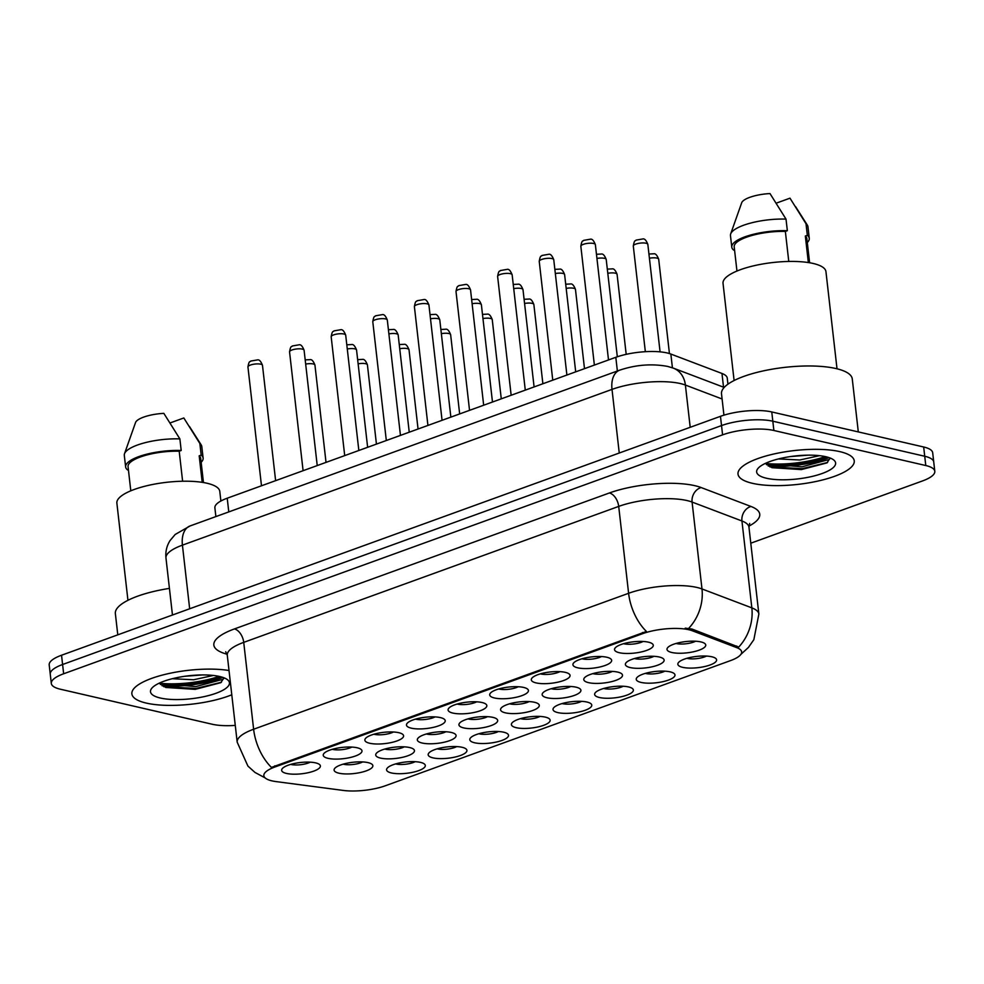 <?xml version="1.0" encoding="UTF-8"?>
<svg xmlns="http://www.w3.org/2000/svg" width="984" height="984" viewBox="0 0 984 984"><rect width="100%" height="100%" fill="white"/><g stroke="black" fill="none" stroke-linecap="round" stroke-linejoin="round"><path stroke-width="1.48" d="M420.512 762.391A19.495 5.67 -6.5 0 1 424.202 763.855A19.495 5.67 -6.5 0 1 415.765 771.554A19.495 5.67 -6.5 0 1 391.386 772.944A19.495 5.67 -6.5 0 1 387.29 768.061A19.495 5.67 -6.5 0 1 401.669 762.551A19.495 5.67 -6.5 0 1 420.512 762.391M395.642 763.916A12.189 3.542 173.5 0 0 396.048 764.014A12.189 3.542 173.5 0 0 415.15 761.69M545.345 717.127A19.495 5.67 -6.5 0 1 549.035 718.591A19.495 5.67 -6.5 0 1 540.597 726.29A19.495 5.67 -6.5 0 1 516.219 727.68A19.495 5.67 -6.5 0 1 512.123 722.797A19.495 5.67 -6.5 0 1 526.501 717.287A19.495 5.67 -6.5 0 1 545.345 717.127M520.474 718.652A12.189 3.542 173.5 0 0 520.88 718.75A12.189 3.542 173.5 0 0 539.982 716.426M586.956 702.035A19.495 5.67 -6.5 0 1 590.658 703.499A19.495 5.67 -6.5 0 1 582.208 711.211A19.495 5.67 -6.5 0 1 557.83 712.601A19.495 5.67 -6.5 0 1 553.746 707.705A19.495 5.67 -6.5 0 1 568.112 702.207A19.495 5.67 -6.5 0 1 586.956 702.035M562.085 703.56A12.189 3.542 173.5 0 0 562.504 703.671A12.189 3.542 173.5 0 0 581.593 701.334M628.567 686.943A19.495 5.67 -6.5 0 1 632.269 688.419A19.495 5.67 -6.5 0 1 623.819 696.119A19.495 5.67 -6.5 0 1 599.441 697.508A19.495 5.67 -6.5 0 1 595.357 692.625A19.495 5.67 -6.5 0 1 609.723 687.115A19.495 5.67 -6.5 0 1 628.567 686.943M603.696 688.48A12.189 3.542 173.5 0 0 604.114 688.579A12.189 3.542 173.5 0 0 623.204 686.254M503.734 732.207A19.495 5.67 -6.5 0 1 507.424 733.683A19.495 5.67 -6.5 0 1 498.986 741.382A19.495 5.67 -6.5 0 1 474.608 742.772A19.495 5.67 -6.5 0 1 470.512 737.889A19.495 5.67 -6.5 0 1 484.891 732.379A19.495 5.67 -6.5 0 1 503.734 732.207M478.864 733.732A12.189 3.542 173.5 0 0 479.269 733.843A12.189 3.542 173.5 0 0 498.371 731.518M462.123 747.299A19.495 5.67 -6.5 0 1 465.813 748.763A19.495 5.67 -6.5 0 1 457.376 756.475A19.495 5.67 -6.5 0 1 432.997 757.864A19.495 5.67 -6.5 0 1 428.901 752.969A19.495 5.67 -6.5 0 1 443.28 747.459A19.495 5.67 -6.5 0 1 462.123 747.299M437.253 748.824A12.189 3.542 173.5 0 0 437.659 748.935A12.189 3.542 173.5 0 0 456.761 746.598M670.178 671.863A19.495 5.67 -6.5 0 1 673.88 673.327A19.495 5.67 -6.5 0 1 665.43 681.039A19.495 5.67 -6.5 0 1 641.051 682.416A19.495 5.67 -6.5 0 1 636.968 677.533A19.495 5.67 -6.5 0 1 651.334 672.023A19.495 5.67 -6.5 0 1 670.178 671.863M645.307 673.388A12.189 3.542 173.5 0 0 645.725 673.486A12.189 3.542 173.5 0 0 664.815 671.162M711.789 656.771A19.495 5.67 -6.5 0 1 715.491 658.234A19.495 5.67 -6.5 0 1 707.041 665.947A19.495 5.67 -6.5 0 1 682.662 667.336A19.495 5.67 -6.5 0 1 678.579 662.441A19.495 5.67 -6.5 0 1 692.945 656.943A19.495 5.67 -6.5 0 1 711.789 656.771M686.918 658.296A12.189 3.542 173.5 0 0 687.336 658.407A12.189 3.542 173.5 0 0 706.426 656.082M368.041 762.625A19.495 5.67 -6.5 0 1 371.743 764.088A19.495 5.67 -6.5 0 1 363.305 771.8A19.495 5.67 -6.5 0 1 338.914 773.19A19.495 5.67 -6.5 0 1 334.831 768.295A19.495 5.67 -6.5 0 1 349.197 762.797A19.495 5.67 -6.5 0 1 368.041 762.625M343.17 764.15A12.189 3.542 173.5 0 0 343.588 764.26A12.189 3.542 173.5 0 0 362.678 761.936M409.651 747.545A19.495 5.67 -6.5 0 1 413.354 749.009A19.495 5.67 -6.5 0 1 404.916 756.708A19.495 5.67 -6.5 0 1 380.525 758.098A19.495 5.67 -6.5 0 1 376.442 753.215A19.495 5.67 -6.5 0 1 390.808 747.705A19.495 5.67 -6.5 0 1 409.651 747.545M384.781 749.07A12.189 3.542 173.5 0 0 385.199 749.168A12.189 3.542 173.5 0 0 404.289 746.844M534.484 702.281A19.495 5.67 -6.5 0 1 538.187 703.745A19.495 5.67 -6.5 0 1 529.749 711.444A19.495 5.67 -6.5 0 1 505.358 712.834A19.495 5.67 -6.5 0 1 501.274 707.951A19.495 5.67 -6.5 0 1 515.653 702.441A19.495 5.67 -6.5 0 1 534.484 702.281M509.614 703.806A12.189 3.542 173.5 0 0 510.032 703.904A12.189 3.542 173.5 0 0 529.121 701.58M451.262 732.453A19.495 5.67 -6.5 0 1 454.965 733.916A19.495 5.67 -6.5 0 1 446.527 741.629A19.495 5.67 -6.5 0 1 422.136 743.018A19.495 5.67 -6.5 0 1 418.052 738.123A19.495 5.67 -6.5 0 1 432.419 732.613A19.495 5.67 -6.5 0 1 451.262 732.453M426.392 733.978A12.189 3.542 173.5 0 0 426.81 734.076A12.189 3.542 173.5 0 0 445.9 731.752M492.873 717.361A19.495 5.67 -6.5 0 1 496.576 718.837A19.495 5.67 -6.5 0 1 488.138 726.536A19.495 5.67 -6.5 0 1 463.747 727.926A19.495 5.67 -6.5 0 1 459.663 723.031A19.495 5.67 -6.5 0 1 474.03 717.533A19.495 5.67 -6.5 0 1 492.873 717.361M468.003 718.886A12.189 3.542 173.5 0 0 468.421 718.996A12.189 3.542 173.5 0 0 487.511 716.672M659.317 657.017A19.495 5.67 -6.5 0 1 663.019 658.481A19.495 5.67 -6.5 0 1 654.581 666.18A19.495 5.67 -6.5 0 1 630.203 667.57A19.495 5.67 -6.5 0 1 626.107 662.687A19.495 5.67 -6.5 0 1 640.486 657.177A19.495 5.67 -6.5 0 1 659.317 657.017M634.446 658.542A12.189 3.542 173.5 0 0 634.864 658.64A12.189 3.542 173.5 0 0 653.954 656.316M617.706 672.097A19.495 5.67 -6.5 0 1 621.408 673.573A19.495 5.67 -6.5 0 1 612.971 681.272A19.495 5.67 -6.5 0 1 588.592 682.662A19.495 5.67 -6.5 0 1 584.496 677.779A19.495 5.67 -6.5 0 1 598.875 672.269A19.495 5.67 -6.5 0 1 617.706 672.097M592.835 673.622A12.189 3.542 173.5 0 0 593.254 673.732A12.189 3.542 173.5 0 0 612.343 671.408M576.095 687.189A19.495 5.67 -6.5 0 1 579.797 688.652A19.495 5.67 -6.5 0 1 571.36 696.364A19.495 5.67 -6.5 0 1 546.981 697.754A19.495 5.67 -6.5 0 1 542.885 692.859A19.495 5.67 -6.5 0 1 557.264 687.349A19.495 5.67 -6.5 0 1 576.095 687.189M551.224 688.714A12.189 3.542 173.5 0 0 551.643 688.825A12.189 3.542 173.5 0 0 570.732 686.488M700.928 641.925A19.495 5.67 -6.5 0 1 704.63 643.388A19.495 5.67 -6.5 0 1 696.192 651.101A19.495 5.67 -6.5 0 1 671.814 652.49A19.495 5.67 -6.5 0 1 667.718 647.595A19.495 5.67 -6.5 0 1 682.096 642.097A19.495 5.67 -6.5 0 1 700.928 641.925M676.057 643.45A12.189 3.542 173.5 0 0 676.475 643.561A12.189 3.542 173.5 0 0 695.565 641.224M606.857 657.25A19.495 5.67 -6.5 0 1 610.56 658.726A19.495 5.67 -6.5 0 1 602.11 666.426A19.495 5.67 -6.5 0 1 577.731 667.816A19.495 5.67 -6.5 0 1 573.647 662.921A19.495 5.67 -6.5 0 1 588.014 657.423A19.495 5.67 -6.5 0 1 606.857 657.25M581.987 658.776A12.189 3.542 173.5 0 0 582.405 658.886A12.189 3.542 173.5 0 0 601.495 656.562M565.246 672.343A19.495 5.67 -6.5 0 1 568.949 673.806A19.495 5.67 -6.5 0 1 560.499 681.518A19.495 5.67 -6.5 0 1 536.12 682.908A19.495 5.67 -6.5 0 1 532.037 678.013A19.495 5.67 -6.5 0 1 546.403 672.502A19.495 5.67 -6.5 0 1 565.246 672.343M540.376 673.868A12.189 3.542 173.5 0 0 540.794 673.966A12.189 3.542 173.5 0 0 559.884 671.641M523.636 687.435A19.495 5.67 -6.5 0 1 527.338 688.898A19.495 5.67 -6.5 0 1 518.888 696.598A19.495 5.67 -6.5 0 1 494.509 697.988A19.495 5.67 -6.5 0 1 490.426 693.105A19.495 5.67 -6.5 0 1 504.792 687.595A19.495 5.67 -6.5 0 1 523.636 687.435M498.765 688.96A12.189 3.542 173.5 0 0 499.183 689.058A12.189 3.542 173.5 0 0 518.273 686.734M482.025 702.514A19.495 5.67 -6.5 0 1 485.727 703.978A19.495 5.67 -6.5 0 1 477.277 711.69A19.495 5.67 -6.5 0 1 452.898 713.08A19.495 5.67 -6.5 0 1 448.815 708.185A19.495 5.67 -6.5 0 1 463.181 702.687A19.495 5.67 -6.5 0 1 482.025 702.514M457.154 704.04A12.189 3.542 173.5 0 0 457.572 704.15A12.189 3.542 173.5 0 0 476.662 701.826M440.414 717.607A19.495 5.67 -6.5 0 1 444.104 719.07A19.495 5.67 -6.5 0 1 435.666 726.782A19.495 5.67 -6.5 0 1 411.287 728.16A19.495 5.67 -6.5 0 1 407.192 723.277A19.495 5.67 -6.5 0 1 421.57 717.766A19.495 5.67 -6.5 0 1 440.414 717.607M415.543 719.132A12.189 3.542 173.5 0 0 415.949 719.23A12.189 3.542 173.5 0 0 435.051 716.905M398.803 732.699A19.495 5.67 -6.5 0 1 402.493 734.162A19.495 5.67 -6.5 0 1 394.055 741.862A19.495 5.67 -6.5 0 1 369.677 743.252A19.495 5.67 -6.5 0 1 365.581 738.369A19.495 5.67 -6.5 0 1 379.959 732.859A19.495 5.67 -6.5 0 1 398.803 732.699M373.932 734.224A12.189 3.542 173.5 0 0 374.338 734.322A12.189 3.542 173.5 0 0 393.44 731.998M357.192 747.779A19.495 5.67 -6.5 0 1 360.882 749.242A19.495 5.67 -6.5 0 1 352.444 756.954A19.495 5.67 -6.5 0 1 328.066 758.344A19.495 5.67 -6.5 0 1 323.97 753.449A19.495 5.67 -6.5 0 1 338.348 747.951A19.495 5.67 -6.5 0 1 357.192 747.779M332.321 749.304A12.189 3.542 173.5 0 0 332.727 749.414A12.189 3.542 173.5 0 0 351.829 747.09M315.581 762.871A19.495 5.67 -6.5 0 1 319.271 764.334A19.495 5.67 -6.5 0 1 310.833 772.046A19.495 5.67 -6.5 0 1 286.455 773.424A19.495 5.67 -6.5 0 1 282.359 768.541A19.495 5.67 -6.5 0 1 296.738 763.03A19.495 5.67 -6.5 0 1 315.581 762.871M290.71 764.396A12.189 3.542 173.5 0 0 291.116 764.494A12.189 3.542 173.5 0 0 310.218 762.169M648.468 642.171A19.495 5.67 -6.5 0 1 652.171 643.634A19.495 5.67 -6.5 0 1 643.721 651.334A19.495 5.67 -6.5 0 1 619.342 652.724A19.495 5.67 -6.5 0 1 615.258 647.841A19.495 5.67 -6.5 0 1 629.625 642.331A19.495 5.67 -6.5 0 1 648.468 642.171M623.598 643.696A12.189 3.542 173.5 0 0 624.016 643.794A12.189 3.542 173.5 0 0 643.106 641.47M276.086 781.591A32.902 9.569 -6.5 0 1 271.965 780.865A32.902 9.569 -6.5 0 1 263.847 775.675A32.902 9.569 -6.5 0 1 274.954 766.979L642.65 633.659A32.902 9.569 -6.5 0 1 692.183 630.719L736.918 647.706A32.902 9.569 -6.5 0 1 741.653 651.888A32.902 9.569 -6.5 0 1 730.546 660.596L385.322 785.773A32.902 9.569 -6.5 0 1 343.281 790.435L276.086 781.591M215.877 516.588L214.881 507.879A36.556 10.627 -6.5 0 1 227.218 498.212L615.812 357.303A36.556 10.627 -6.5 0 1 670.854 354.055L721.973 373.465A36.556 10.627 -6.5 0 1 727.25 378.114L727.939 384.191M146.296 703.093A58.486 16.999 173.5 0 0 231.781 694.79A58.486 16.999 173.5 0 1 146.296 703.093A58.486 16.999 173.5 0 1 131.868 693.88A58.486 16.999 173.5 0 0 146.296 703.093M752.44 483.316A58.486 16.999 173.5 0 0 817.532 481.151A58.486 16.999 173.5 0 0 854.247 460.856A58.486 16.999 173.5 0 0 839.819 451.631A58.486 16.999 173.5 0 0 774.728 453.796A58.486 16.999 173.5 0 0 738.012 474.091A58.486 16.999 173.5 0 0 752.44 483.316A58.486 16.999 173.5 0 0 817.532 481.151A58.486 16.999 173.5 0 0 854.247 460.856A58.486 16.999 173.5 0 0 839.819 451.631A58.486 16.999 173.5 0 0 774.728 453.796A58.486 16.999 173.5 0 0 738.012 474.091A58.486 16.999 173.5 0 0 752.44 483.316M265.102 777.889L254.967 772.428L247.919 766.081L237.181 742.145A48.745 14.17 -6.5 0 1 253.626 729.242A42.656 25.904 70.1 0 0 271.436 767.409L646.414 631.457A42.656 25.904 -109.9 0 1 628.604 593.291A48.745 14.17 -6.5 0 1 696.992 587.46A48.745 14.17 -6.5 0 1 701.986 588.949L751.837 607.866A48.745 14.17 -6.5 0 1 758.861 614.065L748.959 527.178A48.745 14.17 173.5 0 0 741.936 520.979L692.084 502.061A48.745 14.17 173.5 0 0 687.09 500.573A48.745 14.17 173.5 0 0 618.702 506.403L243.725 642.367A48.745 14.17 173.5 0 0 227.279 655.258L225.717 651.728M828.971 457.597A48.745 14.17 -6.5 0 1 768.196 465.986M222.815 677.373A48.745 14.17 -6.5 0 1 162.04 685.762M750.78 543.205L922.463 480.955A36.556 10.627 173.5 0 0 934.8 471.287L932.684 452.751A36.556 10.627 173.5 0 0 923.668 446.994L771.764 411.952L772.821 421.213A36.556 10.627 173.5 0 0 721.53 425.58L62.595 664.507A36.556 10.627 173.5 0 0 50.258 674.175A36.556 10.627 173.5 0 1 62.595 664.507L721.53 425.58A36.556 10.627 173.5 0 1 772.821 421.213L924.726 456.256L772.821 421.213L773.879 430.488A36.556 10.627 173.5 0 0 722.588 434.854L63.652 673.769A36.556 10.627 173.5 0 0 51.316 683.449A36.556 10.627 173.5 0 0 60.331 689.206L212.237 724.249A36.556 10.627 173.5 0 0 235.274 725.405M933.742 462.013A36.556 10.627 173.5 0 0 924.726 456.256A36.556 10.627 173.5 0 1 933.742 462.013M685.233 628.149L691.986 629.047L738.701 647.091A42.656 35.547 -69.2 0 0 751.837 607.866L741.936 520.979A12.189 10.16 110.8 0 1 750.964 506.465A60.934 17.712 -6.5 0 1 748.922 526.12M229.014 670.51A58.486 16.999 173.5 0 0 165.533 674.286A58.486 16.999 173.5 0 0 131.868 693.88A58.486 16.999 173.5 0 1 165.533 674.286A58.486 16.999 173.5 0 1 229.014 670.51M934.8 471.287A36.556 10.627 173.5 0 0 925.784 465.53L773.879 430.488M765.663 463.452A48.745 14.17 173.5 0 0 825.244 456.588M159.506 683.228A48.745 14.17 173.5 0 0 219.088 676.365M771.764 411.952A36.556 10.627 173.5 0 0 720.472 416.318L61.537 655.233A36.556 10.627 173.5 0 0 49.2 664.913L51.316 683.449M169.433 588.395A65.805 19.127 173.5 0 0 115.362 613.61L117.785 634.852M220.883 501.004L219.789 491.41A51.795 15.055 173.5 0 0 207.009 483.242A51.795 15.055 173.5 0 0 149.383 485.161A51.795 15.055 173.5 0 0 116.875 503.132L127.945 600.302M213.356 675.454L193.651 679.76L172.262 678.714M202.224 674.938L184.586 676.303M160.306 698.013A39.729 11.55 173.5 0 0 209.998 695.184A39.729 11.55 173.5 0 0 227.193 679.489A39.729 11.55 173.5 0 0 219.653 676.5A39.729 11.55 173.5 0 0 181.265 676.832A39.729 11.55 173.5 0 0 151.966 688.05A39.729 11.55 173.5 0 0 160.306 698.013M159.433 683.081L165.816 687.472L195.201 689.366L220.76 682.687L224.032 677.816M203.454 482.529L200.699 458.372A36.556 10.627 173.5 0 0 199.186 455.826L202.212 482.332M201.142 462.296A38.991 11.341 173.5 0 0 203.122 458.101L201.794 446.515A38.991 11.341 173.5 0 0 201.24 444.977A38.991 11.341 173.5 0 0 199.863 443.513L183.823 417.966L170.146 422.923M199.863 443.513L201.179 455.1L199.186 455.826M203.122 458.101A38.991 11.341 173.5 0 0 201.179 455.1M182.618 481.225L179.199 451.213A36.556 10.627 173.5 0 0 128.055 466.65L130.798 490.807M179.199 451.213L181.191 450.488L179.875 438.901L163.836 413.354A24.366 7.085 173.5 0 0 135.534 422.554L124.513 453.722A38.991 11.341 173.5 0 0 124.304 455.346L125.632 466.933A38.991 11.341 173.5 0 0 127.576 469.934L128.387 469.639M179.875 438.901A38.991 11.341 173.5 0 0 124.513 453.722M181.191 450.488A38.991 11.341 173.5 0 0 125.632 466.933M224.131 678.185L222.925 679.317L195.804 686.586L159.703 683.585M221.425 682.256L196.013 688.431L163.713 686.66M858.306 431.914L852.267 378.938A65.805 19.127 173.5 0 0 836.043 368.557A65.805 19.127 173.5 0 0 762.809 371.005A65.805 19.127 173.5 0 0 721.506 393.834L723.941 415.162M837.015 368.791L825.945 271.621A51.795 15.055 173.5 0 0 813.165 263.466A51.795 15.055 173.5 0 0 755.54 265.385A51.795 15.055 173.5 0 0 723.031 283.355L734.101 380.525M819.5 455.678L799.808 459.983L778.418 458.938M808.381 455.149L790.742 456.527M766.45 478.236A39.729 11.55 173.5 0 0 816.142 475.407A39.729 11.55 173.5 0 0 833.35 459.7A39.729 11.55 173.5 0 0 825.81 456.711A39.729 11.55 173.5 0 0 787.409 457.056A39.729 11.55 173.5 0 0 758.123 468.273A39.729 11.55 173.5 0 0 766.45 478.236M765.577 463.292L771.973 467.695L801.357 469.589L826.917 462.911L830.176 458.04M809.598 262.753L806.843 238.595A36.556 10.627 173.5 0 0 805.342 236.037L808.356 262.556M807.298 242.519A38.991 11.341 173.5 0 0 809.266 238.312L807.95 226.738A38.991 11.341 173.5 0 0 807.384 225.201A38.991 11.341 173.5 0 0 806.007 223.737L789.98 198.178L776.29 203.147M806.007 223.737L807.335 235.311L805.342 236.037M809.266 238.312A38.991 11.341 173.5 0 0 807.335 235.311M788.774 261.449L785.355 231.424A36.556 10.627 173.5 0 0 734.199 246.873L736.954 271.03M785.355 231.424L787.348 230.711L786.019 219.125L769.992 193.565A24.366 7.085 173.5 0 0 741.69 202.778L730.669 233.934A38.991 11.341 173.5 0 0 730.46 235.557L731.776 247.144A38.991 11.341 173.5 0 0 733.72 250.145L734.544 249.85M786.019 219.125A38.991 11.341 173.5 0 0 730.669 233.934M787.348 230.711A38.991 11.341 173.5 0 0 731.776 247.144M830.275 458.396L829.069 459.528L801.96 466.81L765.859 463.796M827.581 462.468L802.169 468.642L769.869 466.871M642.65 633.659L642.515 632.515M692.183 630.719L691.986 629.047M736.918 647.706L736.721 646.021M274.954 766.979L274.819 765.835M228.78 511.901L227.218 498.212M723.535 387.179L721.973 373.465M672.416 367.782L670.854 354.055M617.374 371.005L615.812 357.303M609.391 492.972A12.189 7.405 -109.9 0 1 618.702 506.403L628.604 593.291L253.626 729.242L243.725 642.367A12.189 7.405 -109.9 0 0 234.413 628.936L609.391 492.972A60.934 17.712 -6.5 0 1 694.876 485.69A60.934 17.712 -6.5 0 1 701.125 487.547L750.964 506.465M688.689 628.346A42.656 35.547 -69.2 0 0 701.986 588.949L692.084 502.061A12.189 10.16 110.8 0 1 701.125 487.547M227.07 654.212A60.934 17.712 -6.5 0 1 234.413 628.936M722.588 434.854L720.472 416.318M63.652 673.769L61.537 655.233M925.784 465.53L923.668 446.994M722.096 398.987L685.393 385.052A48.745 14.17 173.5 0 0 680.387 383.563A48.745 14.17 173.5 0 0 612.011 389.393L182.421 545.148A48.745 14.17 173.5 0 0 165.976 558.051C165.337 551.753 166.69 545.923 170.047 540.573L175.189 534.472L190.109 525.936L619.686 370.168A24.366 14.797 -109.9 0 0 612.011 389.393L619.256 453.021M189.666 608.776L182.421 545.148A24.366 14.797 -109.9 0 1 190.109 525.936M690.202 427.29L685.393 385.052A24.366 20.32 -69.2 0 0 673.339 368.127L724.187 387.425M580.843 246.283C582.048 239.1 583.02 241.744 583.61 240.367L590.388 239.198C592.11 238.743 593.77 240.551 595.369 244.635A7.306 2.128 173.5 0 0 593.561 243.478A7.306 2.128 173.5 0 0 585.431 243.749A7.306 2.128 173.5 0 0 580.843 246.283L594.373 365.076M646.033 243.232A7.306 2.128 173.5 0 0 637.89 243.503A7.306 2.128 173.5 0 0 633.302 246.049C634.52 238.854 635.479 241.498 636.07 240.121L642.847 238.952C644.581 238.497 646.242 240.317 647.841 244.389A7.306 2.128 173.5 0 0 646.033 243.232M648.936 254.02L653.708 253.798C655.43 253.343 657.091 255.163 658.69 259.235A7.306 2.128 173.5 0 0 656.881 258.091A7.306 2.128 173.5 0 0 649.415 258.226M539.232 261.375C540.437 254.192 541.409 256.824 542 255.459L548.777 254.278C550.499 253.823 552.159 255.643 553.758 259.714A7.306 2.128 173.5 0 0 551.95 258.571A7.306 2.128 173.5 0 0 543.82 258.841A7.306 2.128 173.5 0 0 539.232 261.375L552.762 380.168M497.621 276.467C498.827 269.272 499.798 271.916 500.389 270.538L507.166 269.37C508.888 268.915 510.548 270.723 512.147 274.807A7.306 2.128 173.5 0 0 510.339 273.65A7.306 2.128 173.5 0 0 502.209 273.921A7.306 2.128 173.5 0 0 497.621 276.467L511.151 395.261M456.01 291.547C457.216 284.364 458.187 287.008 458.778 285.631L465.555 284.45C467.277 284.007 468.938 285.815 470.536 289.899A7.306 2.128 173.5 0 0 468.728 288.743A7.306 2.128 173.5 0 0 460.598 289.013A7.306 2.128 173.5 0 0 456.01 291.547L469.54 410.34M414.399 306.639C415.605 299.456 416.576 302.088 417.167 300.723L423.944 299.542C425.666 299.087 427.327 300.907 428.926 304.978A7.306 2.128 173.5 0 0 427.118 303.835A7.306 2.128 173.5 0 0 418.987 304.105A7.306 2.128 173.5 0 0 414.399 306.639L427.929 425.432M596.464 254.266L601.236 254.044C602.971 253.589 604.631 255.397 606.218 259.481A7.306 2.128 173.5 0 0 604.422 258.325A7.306 2.128 173.5 0 0 596.944 258.46M554.853 269.358L559.625 269.124C561.36 268.681 563.02 270.489 564.607 274.561A7.306 2.128 173.5 0 0 562.811 273.417A7.306 2.128 173.5 0 0 555.333 273.552M513.242 284.438L518.014 284.216C519.749 283.761 521.409 285.581 522.996 289.653A7.306 2.128 173.5 0 0 521.2 288.497A7.306 2.128 173.5 0 0 513.722 288.632M160.404 684.47A48.745 14.17 173.5 0 0 221.068 676.857M766.561 464.694A48.745 14.17 173.5 0 0 827.224 457.068M471.631 299.53L476.404 299.308C478.138 298.853 479.798 300.661 481.385 304.745A7.306 2.128 173.5 0 0 479.589 303.589A7.306 2.128 173.5 0 0 472.111 303.724M607.325 269.112L612.097 268.89C613.819 268.435 615.48 270.256 617.079 274.327A7.306 2.128 173.5 0 0 615.271 273.171A7.306 2.128 173.5 0 0 607.804 273.306M565.714 284.204L570.486 283.97C572.208 283.527 573.869 285.335 575.468 289.419A7.306 2.128 173.5 0 0 573.66 288.263A7.306 2.128 173.5 0 0 566.194 288.398M524.103 299.284L528.875 299.062C530.597 298.607 532.258 300.428 533.857 304.499A7.306 2.128 173.5 0 0 532.049 303.343A7.306 2.128 173.5 0 0 524.583 303.478M482.492 314.376L487.264 314.154C488.987 313.699 490.647 315.507 492.246 319.591A7.306 2.128 173.5 0 0 490.438 318.435A7.306 2.128 173.5 0 0 482.959 318.57M372.788 321.731C373.994 314.536 374.966 317.18 375.556 315.803L382.333 314.634C384.055 314.179 385.716 315.987 387.315 320.071A7.306 2.128 173.5 0 0 385.507 318.914A7.306 2.128 173.5 0 0 377.376 319.185A7.306 2.128 173.5 0 0 372.788 321.731L386.318 440.524M331.178 336.811C332.383 329.628 333.355 332.272 333.945 330.895L340.71 329.714C342.444 329.271 344.105 331.079 345.704 335.163A7.306 2.128 173.5 0 0 343.896 334.007A7.306 2.128 173.5 0 0 335.765 334.277A7.306 2.128 173.5 0 0 331.178 336.811L344.707 455.604M289.554 351.903C290.772 344.707 291.744 347.352 292.322 345.974L299.099 344.806C300.833 344.351 302.494 346.171 304.093 350.243A7.306 2.128 173.5 0 0 302.285 349.099A7.306 2.128 173.5 0 0 294.154 349.369A7.306 2.128 173.5 0 0 289.554 351.903L303.097 470.696M247.943 366.983C249.161 359.8 250.12 362.444 250.711 361.067L257.488 359.898C259.222 359.443 260.883 361.251 262.482 365.335A7.306 2.128 173.5 0 0 260.674 364.178A7.306 2.128 173.5 0 0 252.544 364.449A7.306 2.128 173.5 0 0 247.943 366.983L261.486 485.788M430.02 314.609L434.793 314.388C436.527 313.945 438.188 315.753 439.774 319.825A7.306 2.128 173.5 0 0 437.978 318.681A7.306 2.128 173.5 0 0 430.5 318.816M388.409 329.702L393.182 329.48C394.916 329.025 396.577 330.845 398.163 334.917A7.306 2.128 173.5 0 0 396.368 333.761A7.306 2.128 173.5 0 0 388.889 333.896M346.798 344.794L351.571 344.56C353.305 344.117 354.966 345.925 356.552 350.009A7.306 2.128 173.5 0 0 354.757 348.853A7.306 2.128 173.5 0 0 347.278 348.988M305.188 359.873L309.96 359.652C311.694 359.209 313.355 361.017 314.942 365.089A7.306 2.128 173.5 0 0 313.146 363.945A7.306 2.128 173.5 0 0 305.667 364.08M440.881 329.468L445.641 329.234C447.376 328.791 449.036 330.599 450.635 334.671A7.306 2.128 173.5 0 0 448.827 333.527A7.306 2.128 173.5 0 0 441.349 333.662M399.258 344.548L404.03 344.326C405.765 343.871 407.425 345.692 409.024 349.763A7.306 2.128 173.5 0 0 407.216 348.607A7.306 2.128 173.5 0 0 399.738 348.742M357.647 359.64L362.419 359.406C364.154 358.963 365.814 360.771 367.413 364.855A7.306 2.128 173.5 0 0 365.605 363.699A7.306 2.128 173.5 0 0 358.127 363.834M740.94 654.298L748.443 647.435L753.855 639.661L758.861 614.065M237.181 742.145L227.279 655.258M748.959 527.178L749.685 523.402M619.686 370.168C635.799 364.757 651.789 363.502 667.669 366.417L673.339 368.127M165.976 558.051L172.458 615.025M595.369 244.635L608.506 359.959M633.302 246.049L645.344 351.694M647.841 244.389L660.079 351.854M658.69 259.235L669.44 353.563M553.758 259.714L566.895 375.039M512.147 274.807L525.284 390.131M470.536 289.899L483.673 405.224M428.926 304.978L442.062 420.303M606.218 259.481L617.312 356.786M564.607 274.561L575.702 371.854M522.996 289.653L534.091 386.946M189.445 426.466L201.24 444.977M795.601 206.677L807.384 225.201M481.385 304.745L492.48 402.026M617.079 274.327L626.193 354.351M575.468 289.419L584.496 368.668M533.857 304.499L542.885 383.748M492.246 319.591L501.274 398.84M387.315 320.071L400.451 435.395M345.704 335.163L358.84 450.488M304.093 350.243L317.229 465.567M262.482 365.335L275.618 480.659M439.774 319.825L450.856 417.118M398.163 334.917L409.246 432.21M356.552 350.009L367.635 447.289M314.942 365.089L326.024 462.382M450.635 334.671L459.663 413.932M409.024 349.763L418.052 429.012M367.413 364.855L376.442 444.104"/></g></svg>
